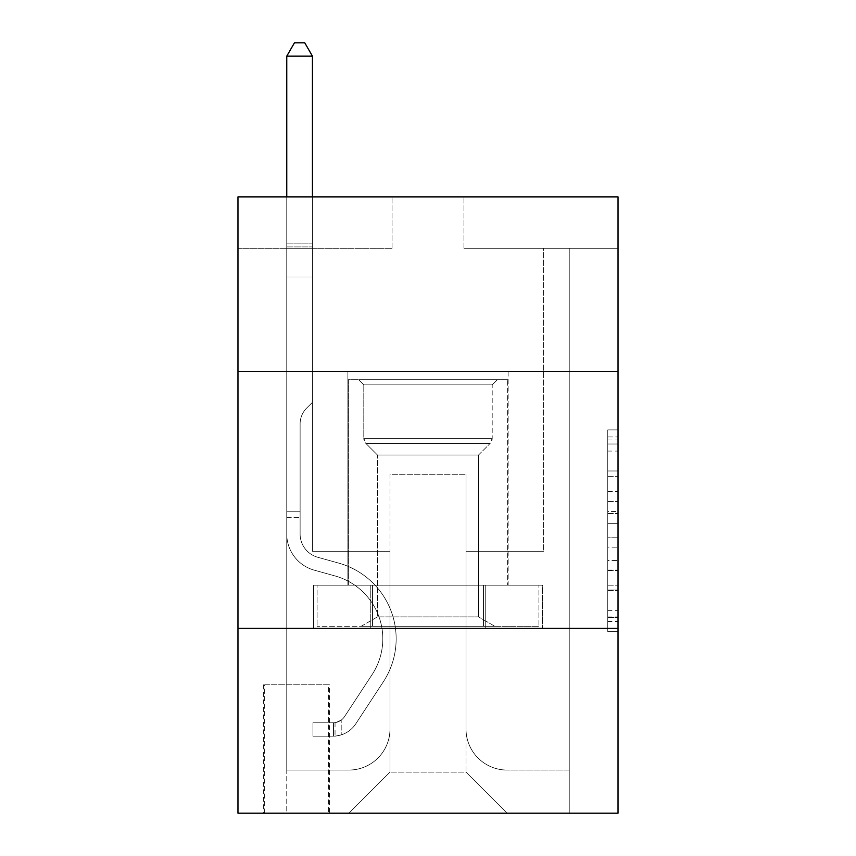 <?xml version="1.0" encoding="UTF-8"?>
<svg xmlns="http://www.w3.org/2000/svg" width="856" height="856" viewBox="0 0 856 856"><rect width="100%" height="100%" fill="white"/><g stroke="black" fill="none" stroke-linecap="round" stroke-linejoin="round"><path stroke-width="0.64" stroke-dasharray="4.28 3.21" d="M607.76 491.398L607.76 523.658L618.032 523.658L618.032 621.467L618.032 439.973L618.032 523.658L607.76 523.658L607.76 436.956L607.76 631.546L607.76 429.894L607.76 617.433L618.032 617.433L607.76 617.433L618.032 617.433L607.76 617.433L607.76 585.162L607.76 631.546L618.032 631.546L618.032 429.894L618.032 616.93L618.032 537.782L607.76 537.782L618.032 537.782L618.032 585.162L618.032 444.007L607.76 444.007L618.032 444.007L618.032 631.546L618.032 439.973L618.032 631.546L607.76 631.546L607.76 429.894L618.032 429.894L618.032 439.973L618.032 429.894L618.032 439.973L618.032 429.894L618.032 436.956L618.032 429.894L607.76 429.894L607.76 444.007L618.032 444.007L607.76 444.007L607.76 491.398L618.032 491.398M508.122 371.504L508.122 585.162L347.878 585.162L508.122 585.162L347.878 585.162L508.122 585.162L508.122 371.504L347.878 371.504L347.878 585.162L347.878 371.504L508.122 371.504M329.389 684.8L263.648 684.8L329.389 684.8L329.389 813.2L263.648 813.2L329.389 813.2M263.648 684.8L263.648 813.2M618.032 511.567L618.032 501.477L618.032 511.567L607.76 511.567L607.76 470.982L607.76 590.458L607.76 560.466L618.032 560.466L607.76 560.466L607.76 631.546L618.032 631.546L607.76 631.546L618.032 631.546L607.76 631.546L607.76 429.894L618.032 429.894L607.76 429.894L618.032 429.894L607.76 429.894L607.76 511.567L618.032 511.567M618.032 628.304L618.032 813.2L237.968 813.2L237.968 628.304L618.032 628.304L618.032 196.88L463.952 196.88L618.032 196.88L618.032 248.24L618.032 196.88L237.968 196.88L392.048 196.88L237.968 196.88L237.968 248.24L392.048 248.24L237.968 248.24L237.968 196.88L237.968 371.504L618.032 371.504L237.968 371.504L237.968 628.304L618.032 628.304L237.968 628.304M618.032 248.24L463.952 248.24L618.032 248.24M543.56 248.24L569.24 248.24L543.56 248.24L569.24 248.24L543.56 248.24L569.24 248.24L543.56 248.24L569.24 248.24L543.56 248.24L569.24 248.24L543.56 248.24L569.24 248.24L543.56 248.24L569.24 248.24L543.56 248.24L569.24 248.24L543.56 248.24L569.24 248.24L543.56 248.24L569.24 248.24L543.56 248.24L569.24 248.24L543.56 248.24L569.24 248.24L543.56 248.24L569.24 248.24L543.56 248.24L569.24 248.24L543.56 248.24L569.24 248.24L543.56 248.24L569.24 248.24L543.56 248.24L569.24 248.24L543.56 248.24L569.24 248.24L543.56 248.24L543.56 551.264L466.006 551.264L466.006 772.112L389.994 772.112L466.006 772.112L507.094 813.2L569.24 813.2L569.24 248.24L569.24 813.2L348.906 813.2L507.094 813.2L466.006 772.112L507.094 813.2L466.006 772.112L466.006 474.224L466.006 728.97A41.088 41.088 0 0 0 507.094 770.058L569.24 770.058L569.24 248.24L569.24 770.058L569.24 248.24L569.24 770.058L569.24 248.24L569.24 770.058L569.24 248.24L569.24 770.058L569.24 248.24L569.24 770.058L569.24 248.24L569.24 770.058L569.24 248.24L569.24 770.058L569.24 248.24L569.24 770.058L569.24 248.24L569.24 770.058L569.24 248.24L569.24 770.058L569.24 248.24L569.24 770.058L569.24 248.24L569.24 770.058L569.24 248.24L569.24 770.058L569.24 248.24L569.24 770.058L569.24 248.24L569.24 770.058L569.24 248.24L569.24 770.058L507.094 770.058A41.088 41.088 0 0 1 466.006 728.97A41.088 41.088 0 0 0 507.094 770.058A41.088 41.088 0 0 1 466.006 728.97A41.088 41.088 0 0 0 507.094 770.058A41.088 41.088 0 0 1 466.006 728.97A41.088 41.088 0 0 0 507.094 770.058A41.088 41.088 0 0 1 466.006 728.97A41.088 41.088 0 0 0 507.094 770.058A41.088 41.088 0 0 1 466.006 728.97A41.088 41.088 0 0 0 507.094 770.058A41.088 41.088 0 0 1 466.006 728.97A41.088 41.088 0 0 0 507.094 770.058A41.088 41.088 0 0 1 466.006 728.97A41.088 41.088 0 0 0 507.094 770.058A41.088 41.088 0 0 1 466.006 728.97A41.088 41.088 0 0 0 507.094 770.058A41.088 41.088 0 0 1 466.006 728.97A41.088 41.088 0 0 0 507.094 770.058A41.088 41.088 0 0 1 466.006 728.97A41.088 41.088 0 0 0 507.094 770.058A41.088 41.088 0 0 1 466.006 728.97A41.088 41.088 0 0 0 507.094 770.058A41.088 41.088 0 0 1 466.006 728.97A41.088 41.088 0 0 0 507.094 770.058A41.088 41.088 0 0 1 466.006 728.97A41.088 41.088 0 0 0 507.094 770.058A41.088 41.088 0 0 1 466.006 728.97A41.088 41.088 0 0 0 507.094 770.058A41.088 41.088 0 0 1 466.006 728.97A41.088 41.088 0 0 0 507.094 770.058A41.088 41.088 0 0 1 466.006 728.97A41.088 41.088 0 0 0 507.094 770.058A41.088 41.088 0 0 1 466.006 728.97L466.006 551.264L466.006 728.97L466.006 551.264L466.006 728.97L466.006 551.264L466.006 728.97L466.006 551.264L466.006 728.97L466.006 551.264L466.006 728.97L466.006 551.264L466.006 728.97L466.006 551.264L466.006 728.97L466.006 551.264L466.006 728.97L466.006 551.264L466.006 728.97L466.006 551.264L466.006 728.97L466.006 551.264L466.006 728.97L466.006 551.264L466.006 728.97L466.006 551.264L466.006 728.97L466.006 551.264L466.006 728.97L466.006 551.264L466.006 728.97L466.006 551.264L466.006 728.97L466.006 551.264L543.56 551.264L466.006 551.264L543.56 551.264L466.006 551.264L543.56 551.264L466.006 551.264L543.56 551.264L466.006 551.264L543.56 551.264L466.006 551.264L543.56 551.264L466.006 551.264L543.56 551.264L466.006 551.264L543.56 551.264L466.006 551.264L543.56 551.264L466.006 551.264L543.56 551.264L466.006 551.264L543.56 551.264L466.006 551.264L543.56 551.264L466.006 551.264L543.56 551.264L466.006 551.264L543.56 551.264L466.006 551.264L543.56 551.264L466.006 551.264L543.56 551.264L466.006 551.264L543.56 551.264L466.006 551.264L543.56 551.264L543.56 248.24M286.76 248.24L312.44 248.24L286.76 248.24L312.44 248.24L286.76 248.24L312.44 248.24L286.76 248.24L312.44 248.24L286.76 248.24L312.44 248.24L286.76 248.24L312.44 248.24L286.76 248.24L312.44 248.24L286.76 248.24L312.44 248.24L286.76 248.24L312.44 248.24L286.76 248.24L312.44 248.24L286.76 248.24L312.44 248.24L286.76 248.24L312.44 248.24L286.76 248.24L312.44 248.24L286.76 248.24L312.44 248.24L286.76 248.24L312.44 248.24L286.76 248.24L312.44 248.24L286.76 248.24L312.44 248.24L286.76 248.24L312.44 248.24L286.76 248.24L286.76 813.2L348.906 813.2L389.994 772.112L389.994 551.264L312.44 551.264L312.44 248.24L312.44 551.264L312.44 248.24L312.44 551.264L312.44 248.24L312.44 551.264L312.44 248.24L312.44 551.264L312.44 248.24L312.44 551.264L312.44 248.24L312.44 551.264L312.44 248.24L312.44 551.264L312.44 248.24L312.44 551.264L312.44 248.24L312.44 551.264L312.44 248.24L312.44 551.264L312.44 248.24L312.44 551.264L312.44 248.24L312.44 551.264L312.44 248.24L312.44 551.264L312.44 248.24L312.44 551.264L312.44 248.24L312.44 551.264L312.44 248.24L312.44 551.264L312.44 248.24L312.44 551.264L312.44 248.24L312.44 551.264L389.994 551.264L312.44 551.264L389.994 551.264L312.44 551.264L389.994 551.264L312.44 551.264L389.994 551.264L312.44 551.264L389.994 551.264L312.44 551.264L389.994 551.264L312.44 551.264L389.994 551.264L312.44 551.264L389.994 551.264L312.44 551.264L389.994 551.264L312.44 551.264L389.994 551.264L312.44 551.264L389.994 551.264L312.44 551.264L389.994 551.264L312.44 551.264L389.994 551.264L312.44 551.264L389.994 551.264L312.44 551.264L389.994 551.264L312.44 551.264L389.994 551.264L312.44 551.264L389.994 551.264L312.44 551.264L389.994 551.264L389.994 772.112L348.906 813.2L389.994 772.112L348.906 813.2L286.76 813.2L286.76 248.24L286.76 770.058L348.906 770.058A41.088 41.088 0 0 0 389.994 728.97L389.994 551.264L389.994 728.97A41.088 41.088 0 0 1 348.906 770.058A41.088 41.088 0 0 0 389.994 728.97A41.088 41.088 0 0 1 348.906 770.058A41.088 41.088 0 0 0 389.994 728.97A41.088 41.088 0 0 1 348.906 770.058A41.088 41.088 0 0 0 389.994 728.97A41.088 41.088 0 0 1 348.906 770.058A41.088 41.088 0 0 0 389.994 728.97A41.088 41.088 0 0 1 348.906 770.058A41.088 41.088 0 0 0 389.994 728.97A41.088 41.088 0 0 1 348.906 770.058A41.088 41.088 0 0 0 389.994 728.97A41.088 41.088 0 0 1 348.906 770.058A41.088 41.088 0 0 0 389.994 728.97A41.088 41.088 0 0 1 348.906 770.058A41.088 41.088 0 0 0 389.994 728.97A41.088 41.088 0 0 1 348.906 770.058A41.088 41.088 0 0 0 389.994 728.97A41.088 41.088 0 0 1 348.906 770.058A41.088 41.088 0 0 0 389.994 728.97A41.088 41.088 0 0 1 348.906 770.058A41.088 41.088 0 0 0 389.994 728.97A41.088 41.088 0 0 1 348.906 770.058A41.088 41.088 0 0 0 389.994 728.97A41.088 41.088 0 0 1 348.906 770.058A41.088 41.088 0 0 0 389.994 728.97A41.088 41.088 0 0 1 348.906 770.058A41.088 41.088 0 0 0 389.994 728.97A41.088 41.088 0 0 1 348.906 770.058A41.088 41.088 0 0 0 389.994 728.97A41.088 41.088 0 0 1 348.906 770.058A41.088 41.088 0 0 0 389.994 728.97A41.088 41.088 0 0 1 348.906 770.058L286.76 770.058L348.906 770.058L286.76 770.058L348.906 770.058L286.76 770.058L348.906 770.058L286.76 770.058L348.906 770.058L286.76 770.058L348.906 770.058L286.76 770.058L348.906 770.058L286.76 770.058L348.906 770.058L286.76 770.058L348.906 770.058L286.76 770.058L348.906 770.058L286.76 770.058L348.906 770.058L286.76 770.058L348.906 770.058L286.76 770.058L348.906 770.058L286.76 770.058L348.906 770.058L286.76 770.058L348.906 770.058L286.76 770.058L348.906 770.058L286.76 770.058L348.906 770.058L286.76 770.058L286.76 248.24M264.675 813.2L328.362 813.2L264.675 813.2L264.675 684.8L328.362 684.8L328.362 813.2L328.362 684.8L264.675 684.8L264.675 813.2M389.994 474.224L389.994 772.112L389.994 474.224L466.006 474.224L389.994 474.224M463.952 248.24L463.952 196.88L463.952 248.24M392.048 248.24L392.048 196.88L392.048 248.24M542.458 628.304L313.542 628.304L542.458 628.304L542.458 585.162L313.542 585.162L485.234 585.162L485.234 628.304L485.234 585.162L370.766 585.162L370.766 628.304L370.766 585.162L313.542 585.162L313.542 628.304L313.542 585.162L542.458 585.162L542.458 628.304M618.032 371.504L237.968 371.504M370.766 585.162L370.766 628.304L370.766 585.162M485.234 585.162L485.234 628.304L485.234 585.162M607.76 523.658L618.032 523.658L607.76 523.658M607.76 436.956L607.76 429.894L607.76 436.956L618.032 436.956L607.76 436.956M607.76 589.955L607.76 547.861L607.76 589.955L618.032 589.955L607.76 589.955M607.76 547.861L607.76 537.782L618.032 537.782L607.76 537.782L607.76 547.861L618.032 547.861L607.76 547.861M607.76 470.982L607.76 444.007L607.76 470.982L618.032 470.982L607.76 470.982M607.76 429.894L618.032 429.894L607.76 429.894L607.76 439.973L607.76 429.894L618.032 429.894M607.76 631.546L618.032 631.546L607.76 631.546L607.76 621.467L607.76 631.546M286.76 517.366L286.76 56.154L286.76 277.002L286.76 56.154L312.44 56.154L312.44 243.104L312.44 56.154L286.76 56.154L294.464 42.8L304.736 42.8L294.464 42.8L286.76 56.154L286.76 277.002L286.76 56.154L312.44 56.154L304.736 42.8L312.44 56.154L312.44 277.002L286.76 277.002L286.76 56.154L294.464 42.8L304.736 42.8L294.464 42.8L286.76 56.154L286.76 277.002L286.76 56.154L312.44 56.154L286.76 56.154L294.464 42.8L304.736 42.8L312.44 56.154L304.736 42.8L294.464 42.8L286.76 56.154L286.76 277.002L286.76 56.154L312.44 56.154L312.44 243.104L312.44 56.154L286.76 56.154L294.464 42.8L304.736 42.8L312.44 56.154L304.736 42.8L294.464 42.8L286.76 56.154L286.76 277.002L286.76 56.154L312.44 56.154L312.44 246.935L312.44 56.154L286.76 56.154L294.464 42.8L304.736 42.8L312.44 56.154L304.736 42.8L294.464 42.8L286.76 56.154L286.76 277.002L286.76 56.154L312.44 56.154L312.44 402.32L306.651 408.109A22.32 22.32 -9.4 0 0 300.114 423.891A22.32 22.32 170.6 0 1 306.651 408.109L312.44 402.32L312.44 277.002L286.76 277.002L286.76 56.154L294.464 42.8L304.736 42.8L312.44 56.154L286.76 56.154L286.76 277.002L286.76 56.154L312.44 56.154L304.736 42.8L294.464 42.8L286.76 56.154L294.464 42.8L304.736 42.8L312.44 56.154L312.44 243.104L312.44 56.154L286.76 56.154L286.76 277.002L286.76 56.154L312.44 56.154L304.736 42.8L294.464 42.8L286.76 56.154L294.464 42.8L304.736 42.8L312.44 56.154L312.44 246.935L312.44 56.154L286.76 56.154L286.76 277.002L286.76 56.154L312.44 56.154L304.736 42.8L294.464 42.8L286.76 56.154L294.464 42.8L304.736 42.8L312.44 56.154L312.44 277.002L312.44 56.154L286.76 56.154L286.76 534.016A37.493 37.493 -9.4 0 0 314.184 570.139A37.493 37.493 170.6 0 1 286.76 534.016L286.76 277.002L312.44 277.002L312.44 402.32L306.651 408.109A22.32 22.32 -9.4 0 0 300.114 423.891A22.32 22.32 170.6 0 1 306.651 408.109L312.44 402.32L312.44 277.002L286.76 277.002L286.76 534.016A37.493 37.493 -9.4 0 0 314.184 570.139A37.493 37.493 170.6 0 1 286.76 534.016L286.76 277.002L312.44 277.002L312.44 246.935L312.44 402.32L306.651 408.109A22.32 22.32 -9.4 0 0 300.114 423.891A22.32 22.32 170.6 0 1 306.651 408.109L312.44 402.32L312.44 277.002L286.76 277.002L286.76 534.016A37.493 37.493 -9.4 0 0 314.184 570.139A37.493 37.493 170.6 0 1 286.76 534.016L286.76 277.002L312.44 277.002L312.44 243.104L312.44 402.32L306.651 408.109A22.32 22.32 -9.4 0 0 300.114 423.891A22.32 22.32 170.6 0 1 306.651 408.109L312.44 402.32L312.44 277.002L286.76 277.002L286.76 534.016A37.493 37.493 -9.4 0 0 314.184 570.139L335.092 575.96L314.184 570.139A37.493 37.493 170.6 0 1 286.76 534.016L286.76 277.002L312.44 277.002L312.44 56.154L304.736 42.8L294.464 42.8L286.76 56.154L312.44 56.154L312.44 402.32L306.651 408.109A22.32 22.32 -9.4 0 0 300.114 423.891A22.32 22.32 170.6 0 1 306.651 408.109L312.44 402.32L312.44 277.002L286.76 277.002L286.76 534.016A37.493 37.493 -9.4 0 0 314.184 570.139A37.493 37.493 170.6 0 1 286.76 534.016L286.76 277.002L312.44 277.002L312.44 56.154L286.76 56.154L294.464 42.8L304.736 42.8L312.44 56.154L304.736 42.8L294.464 42.8L286.76 56.154L286.76 243.104L286.76 56.154L312.44 56.154L312.44 402.32L306.651 408.109A22.32 22.32 -9.4 0 0 300.114 423.891A22.32 22.32 170.6 0 1 306.651 408.109L312.44 402.32L312.44 277.002L286.76 277.002L286.76 534.016A37.493 37.493 -9.4 0 0 314.184 570.139A37.493 37.493 170.6 0 1 286.76 534.016L286.76 277.002L312.44 277.002L312.44 56.154L286.76 56.154L294.464 42.8L304.736 42.8L312.44 56.154L304.736 42.8L294.464 42.8L286.76 56.154L286.76 246.935L286.76 56.154L312.44 56.154L312.44 402.32L306.651 408.109A22.32 22.32 -9.4 0 0 300.114 423.891A22.32 22.32 170.6 0 1 306.651 408.109L312.44 402.32L312.44 277.002L286.76 277.002L286.76 534.016A37.493 37.493 -9.4 0 0 314.184 570.139L335.092 575.96L314.184 570.139A37.493 37.493 170.6 0 1 286.76 534.016L286.76 277.002L312.44 277.002L312.44 56.154L286.76 56.154L294.464 42.8L304.736 42.8L312.44 56.154L304.736 42.8L294.464 42.8L286.76 56.154L286.76 277.002L312.44 277.002L312.44 402.32L306.651 408.109A22.32 22.32 -9.4 0 0 300.114 423.891A22.32 22.32 170.6 0 1 306.651 408.109L312.44 402.32L312.44 246.935L312.44 277.002L286.76 277.002L286.76 534.016A37.493 37.493 -9.4 0 0 314.184 570.139A37.493 37.493 170.6 0 1 286.76 534.016L286.76 277.002L312.44 277.002L312.44 402.32L306.651 408.109A22.32 22.32 -9.4 0 0 300.114 423.891A22.32 22.32 170.6 0 1 306.651 408.109L312.44 402.32L312.44 243.104L312.44 277.002L286.76 277.002L286.76 534.016A37.493 37.493 -9.4 0 0 314.184 570.139A37.493 37.493 170.6 0 1 286.76 534.016L286.76 277.002L312.44 277.002L312.44 402.32L306.651 408.109A22.32 22.32 -9.4 0 0 300.114 423.891A22.32 22.32 170.6 0 1 306.651 408.109L312.44 402.32L312.44 56.154L312.44 277.002L286.76 277.002L286.76 534.016A37.493 37.493 -9.4 0 0 314.184 570.139L335.092 575.96A65.227 65.227 170.6 0 1 372.114 674.571A65.227 65.227 -9.4 0 0 335.092 575.96L314.184 570.139A37.493 37.493 170.6 0 1 286.76 534.016L286.76 277.002L312.44 277.002L312.44 402.32L306.651 408.109A22.32 22.32 -9.4 0 0 300.114 423.891A22.32 22.32 170.6 0 1 306.651 408.109L312.44 402.32L312.44 56.154L286.76 56.154L312.44 56.154L304.736 42.8L312.44 56.154L312.44 277.002L286.76 277.002L286.76 534.016A37.493 37.493 -9.4 0 0 314.184 570.139A37.493 37.493 170.6 0 1 286.76 534.016L286.76 277.002L312.44 277.002L312.44 402.32L306.651 408.109A22.32 22.32 -9.4 0 0 300.114 423.891A22.32 22.32 170.6 0 1 306.651 408.109L312.44 402.32L312.44 56.154L286.76 56.154L294.464 42.8L304.736 42.8L294.464 42.8L286.76 56.154L286.76 243.104L286.76 56.154L312.44 56.154L304.736 42.8L312.44 56.154L312.44 277.002L286.76 277.002L286.76 534.016A37.493 37.493 -9.4 0 0 314.184 570.139A37.493 37.493 170.6 0 1 286.76 534.016L286.76 277.002L312.44 277.002L312.44 402.32L306.651 408.109A22.32 22.32 -9.4 0 0 300.114 423.891A22.32 22.32 170.6 0 1 306.651 408.109L312.44 402.32L312.44 56.154L286.76 56.154L294.464 42.8L304.736 42.8L294.464 42.8L286.76 56.154L286.76 246.935L286.76 56.154L312.44 56.154L304.736 42.8L312.44 56.154L312.44 277.002L286.76 277.002L286.76 534.016A37.493 37.493 -9.4 0 0 314.184 570.139L335.092 575.96L314.184 570.139A37.493 37.493 170.6 0 1 286.76 534.016L286.76 277.002L312.44 277.002L312.44 402.32L306.651 408.109A22.32 22.32 -9.4 0 0 300.114 423.891A22.32 22.32 170.6 0 1 306.651 408.109L312.44 402.32L312.44 56.154L286.76 56.154L294.464 42.8L304.736 42.8L294.464 42.8L286.76 56.154L286.76 534.016A37.493 37.493 -9.4 0 0 314.184 570.139A37.493 37.493 170.6 0 1 286.76 534.016L286.76 277.002L312.44 277.002L312.44 402.32L306.651 408.109A22.32 22.32 -9.4 0 0 300.114 423.891A22.32 22.32 170.6 0 1 306.651 408.109L312.44 402.32L312.44 277.002L286.76 277.002L286.76 534.016A37.493 37.493 -9.4 0 0 314.184 570.139A37.493 37.493 170.6 0 1 286.76 534.016L286.76 277.002L312.44 277.002L312.44 246.935L312.44 402.32L306.651 408.109A22.32 22.32 -9.4 0 0 300.114 423.891A22.32 22.32 170.6 0 1 306.651 408.109L312.44 402.32L312.44 277.002L286.76 277.002L286.76 534.016A37.493 37.493 -9.4 0 0 314.184 570.139L335.092 575.96L314.184 570.139A37.493 37.493 170.6 0 1 286.76 534.016L286.76 277.002L312.44 277.002L312.44 243.104L312.44 402.32L306.651 408.109A22.32 22.32 -9.4 0 0 300.114 423.891A22.32 22.32 170.6 0 1 306.651 408.109L312.44 402.32L312.44 277.002L286.76 277.002L286.76 534.016A37.493 37.493 -9.4 0 0 314.184 570.139A37.493 37.493 170.6 0 1 286.76 534.016L286.76 277.002L312.44 277.002L312.44 56.154L304.736 42.8L312.44 56.154L312.44 402.32L306.651 408.109A22.32 22.32 -9.4 0 0 300.114 423.891A22.32 22.32 170.6 0 1 306.651 408.109L312.44 402.32L312.44 277.002L286.76 277.002L286.76 534.016L286.76 517.366L300.114 517.366L300.114 511.203L286.76 511.203L300.114 511.203L300.114 534.016L300.114 423.891L300.114 534.016A24.139 24.139 -9.4 0 0 317.769 557.277A24.139 24.139 170.6 0 1 300.114 534.016L300.114 423.891L300.114 534.016L300.114 511.203L286.76 511.203L300.114 511.203L300.114 534.016A24.139 24.139 -9.4 0 0 317.769 557.277A24.139 24.139 170.6 0 1 300.114 534.016L300.114 423.891L300.114 534.016A24.139 24.139 -9.4 0 0 317.769 557.277A24.139 24.139 170.6 0 1 300.114 534.016L300.114 423.891L300.114 534.016L300.114 511.203L286.76 511.203L300.114 511.203L300.114 534.016A24.139 24.139 -9.4 0 0 317.769 557.277L338.676 563.098L317.769 557.277A24.139 24.139 170.6 0 1 300.114 534.016L300.114 423.891L300.114 534.016A24.139 24.139 -9.4 0 0 317.769 557.277A24.139 24.139 170.6 0 1 300.114 534.016L300.114 423.891L300.114 534.016L300.114 511.203L286.76 511.203L300.114 511.203L300.114 534.016A24.139 24.139 -9.4 0 0 317.769 557.277A24.139 24.139 170.6 0 1 300.114 534.016L300.114 423.891L300.114 534.016A24.139 24.139 -9.4 0 0 317.769 557.277L338.676 563.098L317.769 557.277A24.139 24.139 170.6 0 1 300.114 534.016L300.114 423.891L300.114 534.016L300.114 511.203L286.76 511.203L300.114 511.203L300.114 534.016A24.139 24.139 -9.4 0 0 317.769 557.277A24.139 24.139 170.6 0 1 300.114 534.016L300.114 423.891L300.114 534.016A24.139 24.139 -9.4 0 0 317.769 557.277A24.139 24.139 170.6 0 1 300.114 534.016L300.114 423.891L300.114 534.016L300.114 511.203L286.76 511.203L300.114 511.203L300.114 534.016A24.139 24.139 -9.4 0 0 317.769 557.277L338.676 563.098L317.769 557.277A24.139 24.139 170.6 0 1 300.114 534.016L300.114 423.891L300.114 534.016A24.139 24.139 -9.4 0 0 317.769 557.277A24.139 24.139 170.6 0 1 300.114 534.016L300.114 423.891L300.114 534.016L300.114 511.203L286.76 511.203L300.114 511.203L300.114 534.016A24.139 24.139 -9.4 0 0 317.769 557.277A24.139 24.139 170.6 0 1 300.114 534.016L300.114 423.891L300.114 534.016A24.139 24.139 -9.4 0 0 317.769 557.277L338.676 563.098A78.581 78.581 170.6 0 1 383.274 681.9A78.581 78.581 -9.4 0 0 338.676 563.098L317.769 557.277A24.139 24.139 170.6 0 1 300.114 534.016L300.114 423.891L300.114 534.016L300.114 511.203L286.76 511.203L300.114 511.203L300.114 534.016A24.139 24.139 -9.4 0 0 317.769 557.277A24.139 24.139 170.6 0 1 300.114 534.016L300.114 423.891L300.114 534.016A24.139 24.139 -9.4 0 0 317.769 557.277A24.139 24.139 170.6 0 1 300.114 534.016L300.114 423.891L300.114 534.016L300.114 511.203L286.76 511.203L300.114 511.203L300.114 534.016A24.139 24.139 -9.4 0 0 317.769 557.277L338.676 563.098L317.769 557.277A24.139 24.139 170.6 0 1 300.114 534.016L300.114 423.891L300.114 534.016A24.139 24.139 -9.4 0 0 317.769 557.277A24.139 24.139 170.6 0 1 300.114 534.016L300.114 423.891L300.114 534.016L300.114 517.366L286.76 517.366M333.498 736.16A27.221 27.221 -9.4 0 0 355.743 723.866L383.274 681.9A78.581 78.581 -9.4 0 0 338.676 563.098L317.769 557.277A24.139 24.139 170.6 0 1 300.114 534.016A24.139 24.139 -9.4 0 0 317.769 557.277L338.676 563.098A78.581 78.581 170.6 0 1 383.274 681.9A78.581 78.581 -9.4 0 0 338.676 563.098L317.769 557.277A24.139 24.139 170.6 0 1 300.114 534.016A24.139 24.139 170.6 0 0 317.769 557.277A24.139 24.139 170.6 0 1 300.114 534.016A24.139 24.139 170.6 0 0 317.769 557.277L338.676 563.098L317.769 557.277A24.139 24.139 170.6 0 1 300.114 534.016A24.139 24.139 170.6 0 0 317.769 557.277L338.676 563.098L317.769 557.277A24.139 24.139 170.6 0 1 300.114 534.016A24.139 24.139 170.6 0 0 317.769 557.277A24.139 24.139 170.6 0 1 300.114 534.016A24.139 24.139 170.6 0 0 317.769 557.277L338.676 563.098A78.581 78.581 170.6 0 1 383.274 681.9L355.743 723.866L383.274 681.9A78.581 78.581 -9.4 0 0 338.676 563.098L317.769 557.277A24.139 24.139 170.6 0 1 300.114 534.016A24.139 24.139 170.6 0 0 317.769 557.277L338.676 563.098L317.769 557.277A24.139 24.139 170.6 0 1 300.114 534.016A24.139 24.139 170.6 0 0 317.769 557.277A24.139 24.139 170.6 0 1 300.114 534.016A24.139 24.139 170.6 0 0 317.769 557.277L338.676 563.098L317.769 557.277A24.139 24.139 170.6 0 1 300.114 534.016A24.139 24.139 170.6 0 0 317.769 557.277L338.676 563.098A78.581 78.581 170.6 0 1 383.274 681.9A78.581 78.581 -9.4 0 0 338.676 563.098L317.769 557.277A24.139 24.139 170.6 0 1 300.114 534.016A24.139 24.139 170.6 0 0 317.769 557.277A24.139 24.139 170.6 0 1 300.114 534.016A24.139 24.139 170.6 0 0 317.769 557.277L338.676 563.098L317.769 557.277A24.139 24.139 170.6 0 1 300.114 534.016A24.139 24.139 170.6 0 0 317.769 557.277L338.676 563.098L317.769 557.277A24.139 24.139 170.6 0 1 300.114 534.016A24.139 24.139 170.6 0 0 317.769 557.277A24.139 24.139 170.6 0 1 300.114 534.016A24.139 24.139 170.6 0 0 317.769 557.277L338.676 563.098A78.581 78.581 170.6 0 1 383.274 681.9A78.581 78.581 -9.4 0 0 338.676 563.098L317.769 557.277A24.139 24.139 170.6 0 1 300.114 534.016A24.139 24.139 170.6 0 0 317.769 557.277L338.676 563.098L317.769 557.277A24.139 24.139 170.6 0 1 300.114 534.016A24.139 24.139 170.6 0 0 317.769 557.277A24.139 24.139 170.6 0 1 300.114 534.016A24.139 24.139 170.6 0 0 317.769 557.277L338.676 563.098L317.769 557.277A24.139 24.139 170.6 0 1 300.114 534.016A24.139 24.139 170.6 0 0 317.769 557.277L338.676 563.098A78.581 78.581 170.6 0 1 383.274 681.9L355.743 723.866L383.274 681.9A78.581 78.581 -9.4 0 0 338.676 563.098L317.769 557.277L338.676 563.098A78.581 78.581 170.6 0 1 383.274 681.9A78.581 78.581 -9.4 0 0 338.676 563.098L317.769 557.277L338.676 563.098A78.581 78.581 170.6 0 1 383.274 681.9A78.581 78.581 -9.4 0 0 338.676 563.098L317.769 557.277L338.676 563.098A78.581 78.581 170.6 0 1 383.274 681.9L355.743 723.866A27.221 27.221 170.6 0 1 341.202 734.887A27.221 27.221 -9.4 0 0 355.743 723.866L383.274 681.9A78.581 78.581 -9.4 0 0 338.676 563.098L317.769 557.277L338.676 563.098A78.581 78.581 170.6 0 1 383.274 681.9A78.581 78.581 -9.4 0 0 338.676 563.098L317.769 557.277L338.676 563.098A78.581 78.581 170.6 0 1 383.274 681.9A78.581 78.581 -9.4 0 0 338.676 563.098L317.769 557.277L338.676 563.098A78.581 78.581 170.6 0 1 383.274 681.9L355.743 723.866L383.274 681.9A78.581 78.581 -9.4 0 0 338.676 563.098L317.769 557.277L338.676 563.098A78.581 78.581 170.6 0 1 383.274 681.9A78.581 78.581 -9.4 0 0 338.676 563.098L317.769 557.277L338.676 563.098A78.581 78.581 170.6 0 1 383.274 681.9A78.581 78.581 -9.4 0 0 338.676 563.098L317.769 557.277L338.676 563.098A78.581 78.581 170.6 0 1 383.274 681.9L355.743 723.866L383.274 681.9A78.581 78.581 -9.4 0 0 338.676 563.098L317.769 557.277L338.676 563.098A78.581 78.581 170.6 0 1 383.274 681.9A78.581 78.581 -9.4 0 0 338.676 563.098L317.769 557.277L338.676 563.098A78.581 78.581 170.6 0 1 383.274 681.9A78.581 78.581 -9.4 0 0 338.676 563.098L317.769 557.277L338.676 563.098A78.581 78.581 170.6 0 1 383.274 681.9L355.743 723.866A27.221 27.221 170.6 0 1 341.202 734.887C333.284 736.577 333.284 736.577 341.202 734.887C333.284 736.577 333.284 736.577 341.202 734.887A27.221 27.221 -9.4 0 0 355.743 723.866L383.274 681.9A78.581 78.581 -9.4 0 0 338.676 563.098A78.581 78.581 -9.4 0 1 383.274 681.9A78.581 78.581 -9.4 0 0 338.676 563.098A78.581 78.581 -9.4 0 1 383.274 681.9L355.743 723.866L383.274 681.9A78.581 78.581 -9.4 0 0 338.676 563.098A78.581 78.581 -9.4 0 1 383.274 681.9L355.743 723.866L383.274 681.9A78.581 78.581 -9.4 0 0 338.676 563.098A78.581 78.581 -9.4 0 1 383.274 681.9A78.581 78.581 -9.4 0 0 338.676 563.098A78.581 78.581 -9.4 0 1 383.274 681.9L355.743 723.866A27.221 27.221 170.6 0 1 341.202 734.887C333.284 736.577 333.284 736.577 341.202 734.887C333.284 736.577 333.284 736.577 341.202 734.887A27.221 27.221 -9.4 0 0 355.743 723.866L383.274 681.9A78.581 78.581 -9.4 0 0 338.676 563.098A78.581 78.581 -9.4 0 1 383.274 681.9L355.743 723.866L383.274 681.9A78.581 78.581 -9.4 0 0 338.676 563.098A78.581 78.581 -9.4 0 1 383.274 681.9A78.581 78.581 -9.4 0 0 338.676 563.098A78.581 78.581 -9.4 0 1 383.274 681.9L355.743 723.866L383.274 681.9A78.581 78.581 -9.4 0 0 338.676 563.098A78.581 78.581 -9.4 0 1 383.274 681.9L355.743 723.866A27.221 27.221 170.6 0 1 341.202 734.887C333.284 736.577 333.284 736.577 341.202 734.887C333.284 736.577 333.284 736.577 341.202 734.887A27.221 27.221 -9.4 0 0 355.743 723.866L383.274 681.9A78.581 78.581 -9.4 0 0 338.676 563.098A78.581 78.581 -9.4 0 1 383.274 681.9A78.581 78.581 -9.4 0 0 338.676 563.098A78.581 78.581 -9.4 0 1 383.274 681.9L355.743 723.866L383.274 681.9A78.581 78.581 -9.4 0 0 338.676 563.098A78.581 78.581 -9.4 0 1 383.274 681.9L355.743 723.866L383.274 681.9A78.581 78.581 -9.4 0 0 338.676 563.098A78.581 78.581 -9.4 0 1 383.274 681.9A78.581 78.581 -9.4 0 0 338.676 563.098A78.581 78.581 -9.4 0 1 383.274 681.9L355.743 723.866A27.221 27.221 170.6 0 1 341.202 734.887C333.284 736.577 333.284 736.577 341.202 734.887C333.284 736.577 333.284 736.577 341.202 734.887A27.221 27.221 -9.4 0 0 355.743 723.866L383.274 681.9A78.581 78.581 -9.4 0 0 338.676 563.098A78.581 78.581 -9.4 0 1 383.274 681.9L355.743 723.866L383.274 681.9A78.581 78.581 -9.4 0 0 338.676 563.098A78.581 78.581 -9.4 0 1 383.274 681.9A78.581 78.581 -9.4 0 0 338.676 563.098A78.581 78.581 -9.4 0 1 383.274 681.9L355.743 723.866L383.274 681.9A78.581 78.581 -9.4 0 0 338.676 563.098A78.581 78.581 -9.4 0 1 383.274 681.9L355.743 723.866A27.221 27.221 170.6 0 1 341.202 734.887C333.284 736.577 333.284 736.577 341.202 734.887C333.284 736.577 333.284 736.577 341.202 734.887A27.221 27.221 -9.4 0 0 355.743 723.866L383.274 681.9L355.743 723.866A27.221 27.221 170.6 0 1 341.202 734.887C333.284 736.577 333.284 736.577 341.202 734.887C333.284 736.577 333.284 736.577 341.202 734.887A27.221 27.221 -9.4 0 0 355.743 723.866L383.274 681.9L355.743 723.866A27.221 27.221 170.6 0 1 341.202 734.887C333.284 736.577 333.284 736.577 341.202 734.887C333.284 736.577 333.284 736.577 341.202 734.887A27.221 27.221 -9.4 0 0 355.743 723.866L383.274 681.9L355.743 723.866A27.221 27.221 170.6 0 1 341.202 734.887C333.284 736.577 333.284 736.577 341.202 734.887C333.284 736.577 333.284 736.577 341.202 734.887A27.221 27.221 -9.4 0 0 355.743 723.866L383.274 681.9L355.743 723.866A27.221 27.221 170.6 0 1 341.202 734.887C333.284 736.577 333.284 736.577 341.202 734.887C333.284 736.577 333.284 736.577 341.202 734.887A27.221 27.221 -9.4 0 0 355.743 723.866L383.274 681.9L355.743 723.866A27.221 27.221 170.6 0 1 341.202 734.887C333.284 736.577 333.284 736.577 341.202 734.887C333.284 736.577 333.284 736.577 341.202 734.887A27.221 27.221 -9.4 0 0 355.743 723.866L383.274 681.9L355.743 723.866A27.221 27.221 170.6 0 1 341.202 734.887C333.284 736.577 333.284 736.577 341.202 734.887C333.284 736.577 333.284 736.577 341.202 734.887A27.221 27.221 -9.4 0 0 355.743 723.866L383.274 681.9L355.743 723.866A27.221 27.221 170.6 0 1 341.202 734.887C333.284 736.577 333.284 736.577 341.202 734.887C333.284 736.577 333.284 736.577 341.202 734.887A27.221 27.221 -9.4 0 0 355.743 723.866L383.274 681.9L355.743 723.866A27.221 27.221 170.6 0 1 341.202 734.887C333.284 736.577 333.284 736.577 341.202 734.887C333.284 736.577 333.284 736.577 341.202 734.887A27.221 27.221 -9.4 0 0 355.743 723.866L383.274 681.9L355.743 723.866A27.221 27.221 170.6 0 1 341.202 734.887C333.284 736.577 333.284 736.577 341.202 734.887C333.284 736.577 333.284 736.577 341.202 734.887A27.221 27.221 -9.4 0 0 355.743 723.866L383.274 681.9L355.743 723.866A27.221 27.221 170.6 0 1 341.202 734.887C333.284 736.577 333.284 736.577 341.202 734.887C333.284 736.577 333.284 736.577 341.202 734.887A27.221 27.221 -9.4 0 0 355.743 723.866L383.274 681.9L355.743 723.866A27.221 27.221 170.6 0 1 341.202 734.887C333.284 736.577 333.284 736.577 341.202 734.887C333.284 736.577 333.284 736.577 341.202 734.887A27.221 27.221 -9.4 0 0 355.743 723.866L383.274 681.9L355.743 723.866A27.221 27.221 170.6 0 1 341.202 734.887C333.284 736.577 333.284 736.577 341.202 734.887C333.284 736.577 333.284 736.577 341.202 734.887A27.221 27.221 -9.4 0 0 355.743 723.866A27.221 27.221 -9.4 0 1 333.498 736.16L333.498 722.796A13.867 13.867 -9.4 0 0 344.583 716.547L372.114 674.571A65.227 65.227 -9.4 0 0 335.092 575.96A65.227 65.227 170.6 0 1 372.114 674.571A65.227 65.227 -9.4 0 0 335.092 575.96L314.184 570.139A37.493 37.493 170.6 0 1 286.76 534.016A37.493 37.493 -9.4 0 0 314.184 570.139L335.092 575.96L314.184 570.139A37.493 37.493 170.6 0 1 286.76 534.016A37.493 37.493 170.6 0 0 314.184 570.139A37.493 37.493 170.6 0 1 286.76 534.016A37.493 37.493 170.6 0 0 314.184 570.139L335.092 575.96L314.184 570.139A37.493 37.493 170.6 0 1 286.76 534.016A37.493 37.493 170.6 0 0 314.184 570.139L335.092 575.96A65.227 65.227 170.6 0 1 372.114 674.571L344.583 716.547L372.114 674.571A65.227 65.227 -9.4 0 0 335.092 575.96L314.184 570.139A37.493 37.493 170.6 0 1 286.76 534.016A37.493 37.493 170.6 0 0 314.184 570.139A37.493 37.493 170.6 0 1 286.76 534.016A37.493 37.493 170.6 0 0 314.184 570.139L335.092 575.96L314.184 570.139A37.493 37.493 170.6 0 1 286.76 534.016A37.493 37.493 170.6 0 0 314.184 570.139L335.092 575.96L314.184 570.139A37.493 37.493 170.6 0 1 286.76 534.016A37.493 37.493 170.6 0 0 314.184 570.139A37.493 37.493 170.6 0 1 286.76 534.016A37.493 37.493 170.6 0 0 314.184 570.139L335.092 575.96A65.227 65.227 170.6 0 1 372.114 674.571A65.227 65.227 -9.4 0 0 335.092 575.96L314.184 570.139A37.493 37.493 170.6 0 1 286.76 534.016A37.493 37.493 170.6 0 0 314.184 570.139L335.092 575.96L314.184 570.139A37.493 37.493 170.6 0 1 286.76 534.016A37.493 37.493 170.6 0 0 314.184 570.139A37.493 37.493 170.6 0 1 286.76 534.016A37.493 37.493 170.6 0 0 314.184 570.139L335.092 575.96L314.184 570.139A37.493 37.493 170.6 0 1 286.76 534.016A37.493 37.493 170.6 0 0 314.184 570.139L335.092 575.96A65.227 65.227 170.6 0 1 372.114 674.571A65.227 65.227 -9.4 0 0 335.092 575.96L314.184 570.139A37.493 37.493 170.6 0 1 286.76 534.016A37.493 37.493 170.6 0 0 314.184 570.139A37.493 37.493 170.6 0 1 286.76 534.016A37.493 37.493 170.6 0 0 314.184 570.139L335.092 575.96L314.184 570.139A37.493 37.493 170.6 0 1 286.76 534.016A37.493 37.493 170.6 0 0 314.184 570.139L335.092 575.96L314.184 570.139A37.493 37.493 170.6 0 1 286.76 534.016A37.493 37.493 170.6 0 0 314.184 570.139A37.493 37.493 170.6 0 1 286.76 534.016A37.493 37.493 170.6 0 0 314.184 570.139L335.092 575.96A65.227 65.227 170.6 0 1 372.114 674.571L344.583 716.547L372.114 674.571A65.227 65.227 -9.4 0 0 335.092 575.96L314.184 570.139A37.493 37.493 170.6 0 1 286.76 534.016A37.493 37.493 170.6 0 0 314.184 570.139L335.092 575.96A65.227 65.227 170.6 0 1 372.114 674.571A65.227 65.227 -9.4 0 0 335.092 575.96L314.184 570.139L335.092 575.96A65.227 65.227 170.6 0 1 372.114 674.571A65.227 65.227 -9.4 0 0 335.092 575.96L314.184 570.139L335.092 575.96A65.227 65.227 170.6 0 1 372.114 674.571L344.583 716.547A13.867 13.867 170.6 0 1 341.202 720.11C333.423 723.684 333.423 723.684 341.202 720.11C333.423 723.684 333.423 723.684 341.202 720.11A13.867 13.867 -9.4 0 0 344.583 716.547L372.114 674.571A65.227 65.227 -9.4 0 0 335.092 575.96L314.184 570.139L335.092 575.96A65.227 65.227 170.6 0 1 372.114 674.571A65.227 65.227 -9.4 0 0 335.092 575.96L314.184 570.139L335.092 575.96A65.227 65.227 170.6 0 1 372.114 674.571A65.227 65.227 -9.4 0 0 335.092 575.96L314.184 570.139L335.092 575.96A65.227 65.227 170.6 0 1 372.114 674.571L344.583 716.547L372.114 674.571A65.227 65.227 -9.4 0 0 335.092 575.96L314.184 570.139L335.092 575.96A65.227 65.227 170.6 0 1 372.114 674.571A65.227 65.227 -9.4 0 0 335.092 575.96L314.184 570.139L335.092 575.96A65.227 65.227 170.6 0 1 372.114 674.571A65.227 65.227 -9.4 0 0 335.092 575.96L314.184 570.139L335.092 575.96A65.227 65.227 170.6 0 1 372.114 674.571L344.583 716.547L372.114 674.571A65.227 65.227 -9.4 0 0 335.092 575.96L314.184 570.139L335.092 575.96A65.227 65.227 170.6 0 1 372.114 674.571A65.227 65.227 -9.4 0 0 335.092 575.96L314.184 570.139L335.092 575.96A65.227 65.227 170.6 0 1 372.114 674.571A65.227 65.227 -9.4 0 0 335.092 575.96L314.184 570.139L335.092 575.96A65.227 65.227 170.6 0 1 372.114 674.571L344.583 716.547A13.867 13.867 170.6 0 1 341.202 720.11C333.423 723.684 333.423 723.684 341.202 720.11C333.423 723.684 333.423 723.684 341.202 720.11A13.867 13.867 -9.4 0 0 344.583 716.547L372.114 674.571A65.227 65.227 -9.4 0 0 335.092 575.96A65.227 65.227 -9.4 0 1 372.114 674.571A65.227 65.227 -9.4 0 0 335.092 575.96A65.227 65.227 -9.4 0 1 372.114 674.571L344.583 716.547L372.114 674.571A65.227 65.227 -9.4 0 0 335.092 575.96A65.227 65.227 -9.4 0 1 372.114 674.571L344.583 716.547L372.114 674.571A65.227 65.227 -9.4 0 0 335.092 575.96A65.227 65.227 -9.4 0 1 372.114 674.571A65.227 65.227 -9.4 0 0 335.092 575.96A65.227 65.227 -9.4 0 1 372.114 674.571L344.583 716.547A13.867 13.867 170.6 0 1 341.202 720.11C333.423 723.684 333.423 723.684 341.202 720.11C333.423 723.684 333.423 723.684 341.202 720.11A13.867 13.867 -9.4 0 0 344.583 716.547L372.114 674.571A65.227 65.227 -9.4 0 0 335.092 575.96A65.227 65.227 -9.4 0 1 372.114 674.571L344.583 716.547L372.114 674.571A65.227 65.227 -9.4 0 0 335.092 575.96A65.227 65.227 -9.4 0 1 372.114 674.571A65.227 65.227 -9.4 0 0 335.092 575.96A65.227 65.227 -9.4 0 1 372.114 674.571L344.583 716.547L372.114 674.571A65.227 65.227 -9.4 0 0 335.092 575.96A65.227 65.227 -9.4 0 1 372.114 674.571L344.583 716.547A13.867 13.867 170.6 0 1 341.202 720.11C333.423 723.684 333.423 723.684 341.202 720.11C333.423 723.684 333.423 723.684 341.202 720.11A13.867 13.867 -9.4 0 0 344.583 716.547L372.114 674.571A65.227 65.227 -9.4 0 0 335.092 575.96A65.227 65.227 -9.4 0 1 372.114 674.571A65.227 65.227 -9.4 0 0 335.092 575.96A65.227 65.227 -9.4 0 1 372.114 674.571L344.583 716.547L372.114 674.571A65.227 65.227 -9.4 0 0 335.092 575.96A65.227 65.227 -9.4 0 1 372.114 674.571L344.583 716.547L372.114 674.571A65.227 65.227 -9.4 0 0 335.092 575.96A65.227 65.227 -9.4 0 1 372.114 674.571A65.227 65.227 -9.4 0 0 335.092 575.96A65.227 65.227 -9.4 0 1 372.114 674.571L344.583 716.547A13.867 13.867 170.6 0 1 341.202 720.11C333.423 723.684 333.423 723.684 341.202 720.11C333.423 723.684 333.423 723.684 341.202 720.11A13.867 13.867 -9.4 0 0 344.583 716.547L372.114 674.571A65.227 65.227 -9.4 0 0 335.092 575.96A65.227 65.227 -9.4 0 1 372.114 674.571L344.583 716.547L372.114 674.571A65.227 65.227 -9.4 0 0 335.092 575.96A65.227 65.227 -9.4 0 1 372.114 674.571A65.227 65.227 -9.4 0 0 335.092 575.96A65.227 65.227 -9.4 0 1 372.114 674.571L344.583 716.547L372.114 674.571A65.227 65.227 -9.4 0 0 335.092 575.96A65.227 65.227 -9.4 0 1 372.114 674.571L344.583 716.547A13.867 13.867 170.6 0 1 341.202 720.11C333.423 723.684 333.423 723.684 341.202 720.11C333.423 723.684 333.423 723.684 341.202 720.11A13.867 13.867 -9.4 0 0 344.583 716.547L372.114 674.571L344.583 716.547A13.867 13.867 170.6 0 1 341.202 720.11C333.423 723.684 333.423 723.684 341.202 720.11C333.423 723.684 333.423 723.684 341.202 720.11A13.867 13.867 -9.4 0 0 344.583 716.547L372.114 674.571L344.583 716.547A13.867 13.867 170.6 0 1 341.202 720.11C333.423 723.684 333.423 723.684 341.202 720.11C333.423 723.684 333.423 723.684 341.202 720.11A13.867 13.867 -9.4 0 0 344.583 716.547L372.114 674.571L344.583 716.547A13.867 13.867 170.6 0 1 341.202 720.11C333.423 723.684 333.423 723.684 341.202 720.11C333.423 723.684 333.423 723.684 341.202 720.11A13.867 13.867 -9.4 0 0 344.583 716.547L372.114 674.571L344.583 716.547A13.867 13.867 170.6 0 1 341.202 720.11C333.423 723.684 333.423 723.684 341.202 720.11C333.423 723.684 333.423 723.684 341.202 720.11A13.867 13.867 -9.4 0 0 344.583 716.547L372.114 674.571L344.583 716.547A13.867 13.867 170.6 0 1 341.202 720.11C333.423 723.684 333.423 723.684 341.202 720.11C333.423 723.684 333.423 723.684 341.202 720.11A13.867 13.867 -9.4 0 0 344.583 716.547L372.114 674.571L344.583 716.547A13.867 13.867 170.6 0 1 341.202 720.11C333.423 723.684 333.423 723.684 341.202 720.11C333.423 723.684 333.423 723.684 341.202 720.11A13.867 13.867 -9.4 0 0 344.583 716.547L372.114 674.571L344.583 716.547A13.867 13.867 170.6 0 1 341.202 720.11C333.423 723.684 333.423 723.684 341.202 720.11C333.423 723.684 333.423 723.684 341.202 720.11A13.867 13.867 -9.4 0 0 344.583 716.547L372.114 674.571L344.583 716.547A13.867 13.867 170.6 0 1 341.202 720.11C333.423 723.684 333.423 723.684 341.202 720.11C333.423 723.684 333.423 723.684 341.202 720.11A13.867 13.867 -9.4 0 0 344.583 716.547L372.114 674.571L344.583 716.547A13.867 13.867 170.6 0 1 341.202 720.11C333.423 723.684 333.423 723.684 341.202 720.11C333.423 723.684 333.423 723.684 341.202 720.11A13.867 13.867 -9.4 0 0 344.583 716.547L372.114 674.571L344.583 716.547A13.867 13.867 170.6 0 1 341.202 720.11C333.423 723.684 333.423 723.684 341.202 720.11C333.423 723.684 333.423 723.684 341.202 720.11A13.867 13.867 -9.4 0 0 344.583 716.547L372.114 674.571L344.583 716.547A13.867 13.867 170.6 0 1 341.202 720.11C333.423 723.684 333.423 723.684 341.202 720.11C333.423 723.684 333.423 723.684 341.202 720.11A13.867 13.867 -9.4 0 0 344.583 716.547L372.114 674.571L344.583 716.547A13.867 13.867 170.6 0 1 341.202 720.11C333.423 723.684 333.423 723.684 341.202 720.11C333.423 723.684 333.423 723.684 341.202 720.11A13.867 13.867 -9.4 0 0 344.583 716.547A13.867 13.867 -9.4 0 1 333.498 722.796L333.498 736.16L312.954 736.16L333.498 736.16A27.221 27.221 -9.4 0 0 355.743 723.866A27.221 27.221 -9.4 0 1 333.498 736.16L333.498 722.796L312.954 722.806L333.498 722.796A13.867 13.867 -9.4 0 0 344.583 716.547A13.867 13.867 -9.4 0 1 333.498 722.796L333.498 736.16L312.954 736.16L312.954 722.806L312.954 736.16L333.498 736.16A27.221 27.221 -9.4 0 0 355.743 723.866A27.221 27.221 -9.4 0 1 333.498 736.16L333.498 722.796L312.954 722.806L333.498 722.796A13.867 13.867 -9.4 0 0 344.583 716.547A13.867 13.867 -9.4 0 1 333.498 722.796L333.498 736.16L312.954 736.16L312.954 722.806L312.954 736.16L333.498 736.16A27.221 27.221 -9.4 0 0 355.743 723.866A27.221 27.221 -9.4 0 1 333.498 736.16L333.498 722.796L312.954 722.806L333.498 722.796A13.867 13.867 -9.4 0 0 344.583 716.547A13.867 13.867 -9.4 0 1 333.498 722.796L333.498 736.16L312.954 736.16L312.954 722.806L312.954 736.16L333.498 736.16A27.221 27.221 -9.4 0 0 355.743 723.866A27.221 27.221 -9.4 0 1 333.498 736.16L333.498 722.796L312.954 722.806L333.498 722.796A13.867 13.867 -9.4 0 0 344.583 716.547A13.867 13.867 -9.4 0 1 333.498 722.796L333.498 736.16L312.954 736.16L312.954 722.806L312.954 736.16L333.498 736.16A27.221 27.221 -9.4 0 0 355.743 723.866A27.221 27.221 -9.4 0 1 333.498 736.16L333.498 722.796L312.954 722.806L333.498 722.796A13.867 13.867 -9.4 0 0 344.583 716.547A13.867 13.867 -9.4 0 1 333.498 722.796L333.498 736.16L312.954 736.16L312.954 722.806L312.954 736.16L333.498 736.16A27.221 27.221 -9.4 0 0 355.743 723.866A27.221 27.221 -9.4 0 1 333.498 736.16L333.498 722.796L312.954 722.806L333.498 722.796A13.867 13.867 -9.4 0 0 344.583 716.547A13.867 13.867 -9.4 0 1 333.498 722.796L333.498 736.16L312.954 736.16L312.954 722.806L312.954 736.16L333.498 736.16A27.221 27.221 -9.4 0 0 355.743 723.866A27.221 27.221 -9.4 0 1 333.498 736.16L333.498 722.796L312.954 722.806L333.498 722.796A13.867 13.867 -9.4 0 0 344.583 716.547A13.867 13.867 -9.4 0 1 333.498 722.796L333.498 736.16L312.954 736.16L312.954 722.806L312.954 736.16L333.498 736.16A27.221 27.221 -9.4 0 0 355.743 723.866A27.221 27.221 -9.4 0 1 333.498 736.16L333.498 722.796L312.954 722.806L333.498 722.796A13.867 13.867 -9.4 0 0 344.583 716.547A13.867 13.867 -9.4 0 1 333.498 722.796L333.498 736.16L312.954 736.16L312.954 722.806L312.954 736.16L333.498 736.16A27.221 27.221 -9.4 0 0 355.743 723.866A27.221 27.221 -9.4 0 1 333.498 736.16L333.498 722.796L312.954 722.806L333.498 722.796A13.867 13.867 -9.4 0 0 344.583 716.547A13.867 13.867 -9.4 0 1 333.498 722.796L333.498 736.16L312.954 736.16L312.954 722.806L312.954 736.16L333.498 736.16A27.221 27.221 -9.4 0 0 355.743 723.866A27.221 27.221 -9.4 0 1 333.498 736.16L333.498 722.796L312.954 722.806L333.498 722.796A13.867 13.867 -9.4 0 0 344.583 716.547A13.867 13.867 -9.4 0 1 333.498 722.796L333.498 736.16L312.954 736.16L312.954 722.806L312.954 736.16L333.498 736.16A27.221 27.221 -9.4 0 0 355.743 723.866A27.221 27.221 -9.4 0 1 333.498 736.16L333.498 722.796L312.954 722.806L333.498 722.796A13.867 13.867 -9.4 0 0 344.583 716.547A13.867 13.867 -9.4 0 1 333.498 722.796L333.498 736.16L312.954 736.16L312.954 722.806L312.954 736.16L333.498 736.16A27.221 27.221 -9.4 0 0 355.743 723.866A27.221 27.221 -9.4 0 1 333.498 736.16L333.498 722.796L312.954 722.806L333.498 722.796A13.867 13.867 -9.4 0 0 344.583 716.547A13.867 13.867 -9.4 0 1 333.498 722.796L333.498 736.16L312.954 736.16L312.954 722.806L312.954 736.16L333.498 736.16A27.221 27.221 -9.4 0 0 355.743 723.866A27.221 27.221 -9.4 0 1 333.498 736.16L333.498 722.796L312.954 722.806L333.498 722.796A13.867 13.867 -9.4 0 0 344.583 716.547A13.867 13.867 -9.4 0 1 333.498 722.796L333.498 736.16L312.954 736.16L312.954 722.806L312.954 736.16L333.498 736.16A27.221 27.221 -9.4 0 0 355.743 723.866A27.221 27.221 -9.4 0 1 333.498 736.16L333.498 722.796L312.954 722.806L333.498 722.796A13.867 13.867 -9.4 0 0 344.583 716.547A13.867 13.867 -9.4 0 1 333.498 722.796L333.498 736.16L312.954 736.16L312.954 722.806L312.954 736.16L333.498 736.16A27.221 27.221 -9.4 0 0 355.743 723.866A27.221 27.221 -9.4 0 1 333.498 736.16L333.498 722.796L312.954 722.806L333.498 722.796A13.867 13.867 -9.4 0 0 344.583 716.547A13.867 13.867 -9.4 0 1 333.498 722.796L333.498 736.16L312.954 736.16L312.954 722.806L312.954 736.16L333.498 736.16A27.221 27.221 -9.4 0 0 355.743 723.866A27.221 27.221 -9.4 0 1 333.498 736.16L333.498 722.796L312.954 722.806L333.498 722.796A13.867 13.867 -9.4 0 0 344.583 716.547A13.867 13.867 -9.4 0 1 333.498 722.796L333.498 736.16L312.954 736.16L312.954 722.806L312.954 736.16L333.498 736.16A27.221 27.221 -9.4 0 0 355.743 723.866A27.221 27.221 -9.4 0 1 333.498 736.16L333.498 722.796L312.954 722.806L333.498 722.796A13.867 13.867 -9.4 0 0 344.583 716.547A13.867 13.867 -9.4 0 1 333.498 722.796L333.498 736.16L312.954 736.16L312.954 722.806L312.954 736.16L333.498 736.16M393.332 379.722L497.336 379.722L393.332 379.722M460.1 384.858L363.8 384.858L460.1 384.858M394.616 626.25L494.768 626.25L394.616 626.25M402.727 616.887L478.547 616.887L402.727 616.887M402.727 455.007L478.547 455.007L402.727 455.007M388.196 379.722L507.608 379.722L388.196 379.722M388.196 585.162L507.608 585.162L388.196 585.162M538.905 585.162L317.095 585.162L538.905 585.162L538.905 626.25L317.095 626.25L538.905 626.25L483.447 626.25L538.905 626.25L538.905 585.162L483.447 585.162L483.447 626.25L317.095 626.25L483.447 626.25L483.447 585.162L538.905 585.162M372.553 585.162L372.553 626.25L372.553 585.162L317.095 585.162L317.095 626.25L317.095 585.162L483.447 585.162L372.553 585.162L372.553 626.25L372.553 585.162M492.2 384.858L497.336 379.722L358.664 379.722L497.336 379.722L492.2 384.858L363.8 384.858L358.664 379.722L363.8 384.858L492.2 384.858L492.2 438.379L363.8 438.379L363.8 384.858L363.8 438.379L492.2 438.379L363.8 438.379L492.2 438.379L492.2 384.858M377.453 616.887L361.232 626.25L494.768 626.25L361.232 626.25L377.453 616.887L478.547 616.887L494.768 626.25L478.547 616.887L377.453 616.887L377.453 455.007L365.908 443.462A7.19 7.19 0 0 1 363.8 438.379L365.908 443.462L490.092 443.462A7.19 7.19 0 0 0 492.2 438.379L490.092 443.462L365.908 443.462L490.092 443.462L365.908 443.462L377.453 455.007L478.547 455.007L478.547 616.887L478.547 455.007L377.453 455.007L377.453 616.887M478.547 455.007L490.092 443.462L478.547 455.007M507.608 379.722L348.392 379.722L348.392 585.162L507.608 585.162L348.392 585.162L348.392 379.722L507.608 379.722L507.608 585.162L507.608 379.722M483.447 585.162L483.447 626.25L483.447 585.162M286.76 196.88L286.76 56.154L312.44 56.154L286.76 56.154L294.464 42.8L304.736 42.8L294.464 42.8L286.76 56.154L286.76 243.104L286.76 56.154L312.44 56.154L304.736 42.8L312.44 56.154L312.44 243.104L312.44 56.154L286.76 56.154L294.464 42.8L304.736 42.8L294.464 42.8L286.76 56.154L312.44 56.154L304.736 42.8L312.44 56.154L312.44 196.88M312.954 722.806L332.984 722.806L312.954 722.806L312.954 736.16L312.954 722.806M286.76 243.104L286.76 246.935L286.76 243.104L312.44 243.104L286.76 243.104M341.202 734.887C333.284 736.577 333.284 736.577 341.202 734.887C333.284 736.577 333.284 736.577 341.202 734.887L341.202 720.11L341.202 734.887M312.44 56.154L304.736 42.8L294.464 42.8L286.76 56.154M607.76 585.162L618.032 585.162L607.76 585.162M607.76 570.043L618.032 570.043M607.76 476.278L618.032 476.278L607.76 476.278M607.76 439.973L618.032 439.973M607.76 621.467L618.032 621.467M607.76 610.371L618.032 610.371M607.76 451.069L618.032 451.069M607.76 513.579L618.032 513.579L607.76 513.579M607.76 570.545L618.032 570.545L607.76 570.545M607.76 590.458L618.032 590.458L607.76 590.458M607.76 501.477L618.032 501.477L607.76 501.477M286.76 246.935L312.44 246.935L286.76 246.935M607.76 616.93L618.032 616.93M607.76 617.433L618.032 617.433M607.76 444.007L618.032 444.007M335.038 722.657L335.038 736.085L335.038 722.657"/><path stroke-width="1.28" d="M618.032 371.504L618.032 196.88L237.968 196.88L237.968 371.504L618.032 371.504L618.032 813.2L237.968 813.2L237.968 371.504M618.032 628.304L237.968 628.304M312.44 196.88L312.44 56.154L286.76 56.154L286.76 196.88M286.76 56.154L294.464 42.8L304.736 42.8L312.44 56.154"/></g></svg>

